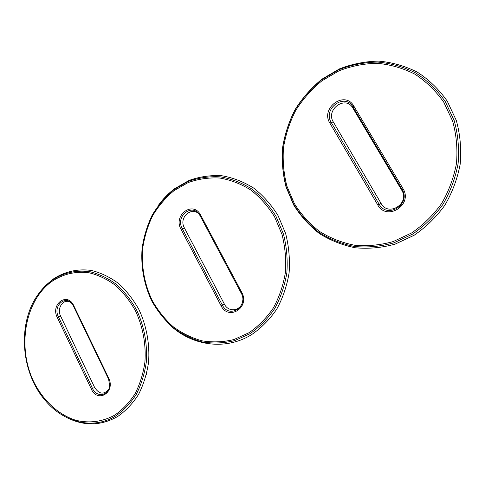 <?xml version="1.0" encoding="UTF-8"?>
<svg xmlns="http://www.w3.org/2000/svg" width="485" height="485" viewBox="0 0 485 485"><rect width="100%" height="100%" fill="white"/><g stroke="black" fill="none" stroke-linecap="round" stroke-linejoin="round"><path stroke-width="0.73" d="M42.904 288.442L52.198 279.772C63.814 271.764 77.497 268.447 91.586 270.497C100.965 272.831 109.907 277.129 118.413 283.398C126.446 290.703 133.32 299.494 139.037 309.757C146.573 325.932 149.92 344.283 148.574 362.204C146.84 373.935 143.481 384.714 138.498 394.541C132.69 403.556 125.76 410.874 117.709 416.482C101.153 425.903 84.22 426.285 66.906 417.64M70.804 302.591C64.032 297.541 56.296 307.957 60.625 316.129L94.648 387.503C99.11 394.19 103.735 394.887 108.525 389.594M147.016 372.007L146.361 374.808M158.54 205.125C163.16 198.753 168.537 193.272 174.673 188.689L189.101 180.426C199.565 176.685 210.399 175.109 221.596 175.703C232.77 177.601 243.421 181.699 253.546 187.992C263.112 195.479 271.285 204.682 278.063 215.607L285.641 233.552C288.902 246.441 290.06 259.53 289.115 272.806C286.944 285.859 282.828 297.954 276.771 309.103C269.739 319.403 261.391 327.884 251.721 334.553C224.391 351.558 189.247 345.393 167.246 322.404M241.542 293.764L200.511 216.528C194.443 204.252 177.734 216.383 184.415 227.986L224.391 304.125C228.611 313.152 241.833 310.8 242.664 300.694M321.864 79.225L339.354 68.937C352.031 63.959 365.163 61.359 378.749 61.122C392.298 62.335 405.217 66.045 417.506 72.241C429.11 79.813 439.004 89.422 447.2 101.062L456.312 120.48C460.198 134.6 461.502 149.089 460.229 163.96C457.458 178.662 452.323 192.43 444.83 205.264C436.154 217.219 425.897 227.229 414.057 235.304L395.111 244.125C381.816 247.786 368.539 249.005 355.287 247.774C342.349 245.186 330.382 240.439 319.385 233.546C309.175 225.567 300.615 216.061 293.704 205.016L286.047 187.064C282.785 174.267 281.627 161.165 282.567 147.761C284.719 134.442 288.896 121.711 295.098 109.568C302.385 98.012 311.303 87.9 321.864 79.225M333.316 121.977L381.089 203.427C388.376 217.207 410.225 203.464 401.713 190.175L352.862 108.058C345.611 94.921 325.338 109.64 333.316 121.977L331.249 122.469C322.367 108.737 344.926 92.308 353.025 106.949L402.053 189.326C411.547 204.161 387.169 219.462 379.07 204.1L331.249 122.469L329.885 123.141C320.124 108.058 344.902 89.968 353.832 106.076L402.956 188.55C413.408 204.888 386.563 221.706 377.682 204.803L381.089 203.427M94.648 387.503L92.477 388.382L58.443 316.869C52.137 304.75 67.585 293.376 73.405 306.077M60.625 316.129L57.272 317.451C50.313 304.077 67.421 291.588 73.769 305.695L108.555 377.888C115.921 392.171 97.618 403.635 91.289 388.988L92.477 388.382C96.588 398.046 109.313 395.875 109.561 385.272L108.658 379.391L109.561 385.272M91.289 388.988L57.272 317.451M51.228 281.858C62.807 273.964 75.581 270.969 89.549 272.879C98.667 275.171 107.355 279.366 115.618 285.477C123.42 292.6 130.101 301.155 135.648 311.146C143.045 327.308 146.137 344.314 144.912 362.168C143.233 373.577 139.977 384.059 135.139 393.626C129.501 402.404 122.772 409.528 114.957 414.996C102.699 421.859 88.967 423.575 75.557 420.192C57.86 414.517 42.456 399.882 33.18 380.61C17.224 346.254 25.038 301.258 51.228 281.858M51.21 280.863C62.953 272.849 75.909 269.805 90.083 271.733C99.334 274.049 108.155 278.299 116.539 284.489C124.463 291.709 131.241 300.391 136.873 310.527C144.391 326.926 147.525 344.18 146.282 362.301C144.572 373.874 141.262 384.514 136.352 394.22C130.629 403.12 123.796 410.346 115.86 415.887C93.278 430.013 63.85 422.72 45.39 400.622C20.467 372.08 17.557 323.337 37.563 295.238C41.449 289.557 45.996 284.762 51.21 280.863M73.769 305.695L73.447 306.174L108.155 378.221M108.555 377.888L108.185 378.282L108.658 379.391M220.978 305.586L181.002 229.26C172.83 215.067 193.248 200.166 200.705 215.213L241.682 292.267C250.375 307.526 228.417 321.282 220.978 305.586L222.263 304.932L182.263 228.635C174.83 215.71 193.412 202.178 200.184 215.861L241.087 292.825C248.993 306.678 229.041 319.203 222.263 304.932L224.391 304.125M184.415 227.986L181.002 229.26M174.079 190.617L188.131 182.584C198.316 178.953 208.859 177.437 219.76 178.031C230.624 179.893 240.978 183.894 250.824 190.035C260.118 197.334 268.053 206.295 274.637 216.928L281.997 234.394C285.168 246.938 286.289 259.663 285.374 272.588C283.27 285.283 279.275 297.056 273.401 307.908C266.568 317.936 258.456 326.199 249.06 332.704L233.964 339.536C223.33 342.113 212.679 342.549 202.009 340.834C191.575 337.93 181.893 333.171 172.957 326.55C164.651 319.009 157.655 310.182 151.987 300.069C144.5 283.931 141.377 266.865 142.62 248.884C144.3 237.226 147.616 226.21 152.581 215.837C158.425 206.052 165.591 197.65 174.079 190.617M173.933 189.635L188.186 181.475C198.51 177.783 209.205 176.237 220.257 176.831C231.284 178.716 241.791 182.766 251.782 188.992C261.215 196.389 269.278 205.476 275.965 216.268L283.434 233.988C286.653 246.713 287.799 259.627 286.865 272.74C284.725 285.623 280.669 297.572 274.698 308.575C267.762 318.748 259.53 327.126 249.987 333.716L234.667 340.634C223.882 343.247 213.079 343.677 202.257 341.931C191.672 338.985 181.851 334.147 172.799 327.43C164.379 319.785 157.292 310.837 151.544 300.585C143.96 284.222 140.796 266.926 142.056 248.702C143.754 236.892 147.119 225.725 152.144 215.213C158.068 205.288 165.33 196.764 173.933 189.635M200.705 215.213L200.184 215.861L200.511 216.528M241.682 292.267L241.087 292.825L241.294 293.267M377.682 204.803L329.885 123.141M321.828 80.892L338.876 70.883C351.225 66.045 364.017 63.523 377.233 63.311C390.425 64.511 402.993 68.136 414.942 74.187C426.218 81.565 435.839 90.925 443.799 102.262L452.657 121.159C456.427 134.897 457.701 149.004 456.464 163.475C453.778 177.777 448.789 191.181 441.514 203.682C433.081 215.322 423.114 225.082 411.607 232.958L393.177 241.578C380.234 245.167 367.309 246.368 354.402 245.192C341.798 242.688 330.133 238.08 319.409 231.363C309.448 223.603 301.1 214.334 294.353 203.567L286.884 186.058C283.701 173.569 282.567 160.79 283.489 147.713C285.592 134.715 289.666 122.299 295.723 110.459C302.828 99.195 311.528 89.337 321.828 80.892M321.494 79.934L338.779 69.767C351.304 64.863 364.271 62.292 377.682 62.068C391.062 63.274 403.817 66.942 415.942 73.071C427.388 80.552 437.155 90.046 445.242 101.547L454.233 120.723C458.064 134.66 459.35 148.974 458.095 163.657C455.366 178.171 450.304 191.769 442.908 204.446C434.348 216.255 424.229 226.155 412.547 234.134L393.85 242.864C380.719 246.489 367.612 247.702 354.523 246.495C341.743 243.949 329.915 239.269 319.051 232.454C308.957 224.579 300.494 215.182 293.661 204.27L286.095 186.525C282.876 173.873 281.724 160.917 282.658 147.67C284.786 134.497 288.914 121.911 295.044 109.913C302.246 98.491 311.061 88.494 321.494 79.934M353.832 106.076L353.025 106.949L352.862 108.058M402.956 188.55L401.713 190.175"/></g></svg>
